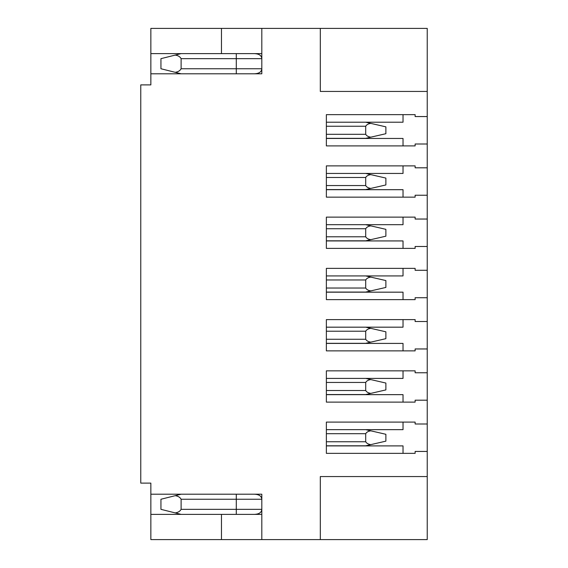 <?xml version="1.0" encoding="UTF-8"?>
<svg xmlns="http://www.w3.org/2000/svg" width="568" height="568" viewBox="0 0 568 568"><rect width="100%" height="100%" fill="white"/><g stroke="black" fill="none" stroke-linecap="round" stroke-linejoin="round"><path stroke-width="0.85" d="M181.114 73.79L160.943 68.749L160.943 58.66L181.114 53.619M181.114 514.381L160.943 509.34L160.943 499.251L181.114 494.21M261.812 53.619L150.854 53.619L150.854 84.888L140.765 84.888L140.765 483.112L150.854 483.112L150.854 494.21L261.812 494.21L261.812 539.6L221.463 539.6L221.463 514.381L150.854 514.381L150.854 494.21M175.207 72.313C178.111 71.888 180.084 70.695 181.114 68.749L181.114 58.66C180.084 56.715 178.111 55.522 175.207 55.096M254.336 73.79C259.058 73.599 261.543 71.916 261.812 68.749L236.288 68.749L236.288 58.66L261.812 58.66C261.543 55.486 259.058 53.811 254.336 53.619M150.854 73.79L261.812 73.79L261.812 28.4L150.854 28.4L150.854 53.619M175.207 512.904C178.111 512.478 180.084 511.285 181.114 509.34L181.114 499.251C180.084 497.305 178.111 496.112 175.207 495.686M261.812 514.381L221.463 514.381M150.854 514.381L150.854 539.6L221.463 539.6M181.114 499.251L261.812 499.251C261.543 496.084 259.058 494.401 254.336 494.21M236.288 514.381L236.288 509.34L261.812 509.34C261.543 512.514 259.058 514.189 254.336 514.381M427.235 451.439L415.13 451.439L415.13 453.356L326.366 453.356L326.366 422.088L415.13 422.088L415.13 424.005L427.235 424.005L427.235 539.6L261.812 539.6M427.235 91.441L427.235 28.4L320.309 28.4L320.309 91.441L427.235 91.441L427.235 143.995L415.13 143.995L415.13 145.912L326.366 145.912L326.366 114.644L415.13 114.644L415.13 116.561L427.235 116.561M261.812 28.4L320.309 28.4M427.235 424.005L427.235 400.199L415.13 400.199L415.13 402.116L326.366 402.116L326.366 370.847L415.13 370.847L415.13 372.764L427.235 372.764L427.235 348.958L415.13 348.958L415.13 350.875L326.366 350.875L326.366 319.606L415.13 319.606L415.13 321.524L427.235 321.524L427.235 297.717L415.13 297.717L415.13 299.634L326.366 299.634L326.366 268.366L415.13 268.366L415.13 270.283L427.235 270.283L427.235 246.476L415.13 246.476L415.13 248.394L326.366 248.394L326.366 217.125L415.13 217.125L415.13 219.042L427.235 219.042L427.235 195.236L415.13 195.236L415.13 197.153L326.366 197.153L326.366 165.884L415.13 165.884L415.13 167.801L427.235 167.801L427.235 143.995M427.235 476.559L320.309 476.559L320.309 539.6M427.235 372.764L427.235 400.199M427.235 321.524L427.235 348.958M427.235 270.283L427.235 297.717M427.235 219.042L427.235 246.476M427.235 167.801L427.235 195.236M365.7 429.656L385.878 434.293L385.878 441.151L365.7 445.795L326.366 445.795M370.84 430.835C368.362 431.155 366.651 432.106 365.7 433.689L365.7 441.755C366.651 443.338 368.362 444.29 370.84 444.609M365.7 378.416L385.878 383.052L385.878 389.911L365.7 394.554L326.366 394.554M370.84 379.594C368.362 379.914 366.651 380.865 365.7 382.449L365.7 390.514C366.651 392.097 368.362 393.049 370.84 393.368M365.7 327.175L385.878 331.811L385.878 338.67L365.7 343.313L326.366 343.313M370.84 328.354C368.362 328.673 366.651 329.625 365.7 331.208L365.7 339.274C366.651 340.857 368.362 341.808 370.84 342.128M365.7 292.073L326.366 292.073L365.7 292.073L326.366 292.073L365.7 292.073L385.878 287.429L385.878 280.571L370.84 277.113C368.362 277.433 366.651 278.384 365.7 279.967L365.7 288.033C366.651 289.616 368.362 290.567 370.84 290.887M365.7 275.927L370.84 277.113M365.7 224.687L385.878 229.33L385.878 236.189L365.7 240.825L326.366 240.825M370.84 225.872C368.362 226.192 366.651 227.143 365.7 228.726L365.7 236.792C366.651 238.375 368.362 239.327 370.84 239.646M365.7 173.446L385.878 178.089L385.878 184.948L365.7 189.584L326.366 189.584M370.84 174.632C368.362 174.951 366.651 175.903 365.7 177.486L365.7 185.551C366.651 187.135 368.362 188.086 370.84 188.406M365.7 138.343L326.366 138.343L365.7 138.343L326.366 138.343L365.7 138.343L385.878 133.707L385.878 126.849L370.84 123.391C368.362 123.71 366.651 124.662 365.7 126.245L365.7 134.311C366.651 135.894 368.362 136.845 370.84 137.165M365.7 122.205L370.84 123.391M326.366 429.656L403.024 429.656L403.024 422.088M326.366 445.894L403.024 445.894L403.024 453.356M403.024 402.116L403.024 394.654L326.366 394.654M326.366 378.416L403.024 378.416L403.024 370.847M403.024 350.875L403.024 343.413L326.366 343.413M326.366 327.175L403.024 327.175L403.024 319.606M403.024 299.634L403.024 292.172L326.366 292.172M326.366 275.927L403.024 275.927L403.024 268.366M403.024 248.394L403.024 240.931L326.366 240.931M326.366 224.687L403.024 224.687L403.024 217.125M403.024 197.153L403.024 189.691L326.366 189.691M326.366 173.446L403.024 173.446L403.024 165.884M403.024 145.912L403.024 138.45L326.366 138.45M326.366 122.205L403.024 122.205L403.024 114.644M221.463 53.619L221.463 28.4M236.288 53.619L236.288 58.66L181.114 58.66M236.288 73.79L236.288 68.749L181.114 68.749M181.114 509.34L236.288 509.34L236.288 494.21M365.7 433.689L326.366 433.689M365.7 441.755L326.366 441.755M365.7 382.449L326.366 382.449M365.7 390.514L326.366 390.514M365.7 331.208L326.366 331.208M365.7 339.274L326.366 339.274M365.7 279.967L326.366 279.967M365.7 288.033L326.366 288.033M365.7 228.726L326.366 228.726M365.7 236.792L326.366 236.792M365.7 177.486L326.366 177.486M365.7 185.551L326.366 185.551M365.7 126.245L326.366 126.245M365.7 134.311L326.366 134.311"/></g></svg>
